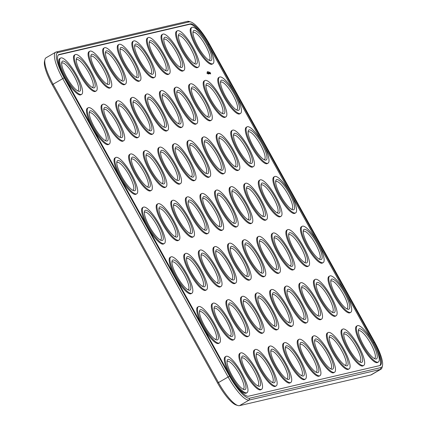 <?xml version="1.0" encoding="UTF-8"?>
<svg xmlns="http://www.w3.org/2000/svg" width="427" height="427" viewBox="0 0 427 427"><rect width="100%" height="100%" fill="white"/><g stroke="black" fill="none" stroke-linecap="round" stroke-linejoin="round"><path stroke-width="0.64" d="M190.826 21.991L189.092 21.467A28.502 7.184 59.9 0 0 187.501 21.35L56.204 51.993A28.502 7.184 59.9 0 0 55.681 52.195A28.502 7.184 59.9 0 0 62.689 78.557L228.066 376.897A28.502 7.184 59.9 0 0 249.138 400.062L380.436 369.419A28.502 7.184 59.9 0 0 380.959 369.216A28.502 7.184 59.9 0 0 382.08 367.423L382.485 365.661A27.136 6.843 59.9 0 0 374.746 342.273L209.369 43.928A27.136 6.843 59.9 0 0 190.826 21.991A27.136 6.843 59.9 0 0 189.305 21.878L58.008 52.521A27.136 6.843 59.9 0 0 64.183 77.81L229.561 376.155A27.136 6.843 59.9 0 0 249.624 398.204L380.921 367.562A27.136 6.843 59.9 0 0 382.485 365.661M55.681 52.195L46.041 57.784A28.502 7.184 59.9 0 0 44.92 59.577A28.502 7.184 59.9 0 0 53.049 84.146L218.427 382.491A28.502 7.184 59.9 0 0 237.908 405.533A28.502 7.184 59.9 0 0 239.499 405.65L370.796 375.007A28.502 7.184 59.9 0 0 371.319 374.805L380.959 369.216M44.92 59.577L44.515 61.339A27.136 6.843 59.9 0 0 52.254 84.727L217.631 383.072A27.136 6.843 59.9 0 0 236.174 405.009L237.908 405.533M374.164 342.406L208.787 44.061A24.857 6.266 59.9 0 0 190.41 23.869L59.113 54.507A24.857 6.266 59.9 0 0 58.659 54.688A24.857 6.266 59.9 0 0 64.771 77.671L230.142 376.016A24.857 6.266 59.9 0 0 248.519 396.213L379.822 365.571A24.857 6.266 59.9 0 0 380.27 365.395A24.857 6.266 59.9 0 0 374.164 342.406L373.401 342.849A24.857 6.266 59.9 0 1 379.859 365.56M208.787 44.061L208.024 44.504L373.401 342.849M208.024 44.504A24.857 6.266 59.9 0 0 189.647 24.312L58.35 54.95A24.857 6.266 59.9 0 0 58.307 54.96M257.817 298.34A15.964 4.024 -120.1 0 1 258.143 298.046A15.964 4.024 -120.1 0 1 261.511 299.322A15.964 4.024 -120.1 0 1 271.844 314.01A15.964 4.024 -120.1 0 1 274.161 325.662A15.964 4.024 -120.1 0 1 273.739 325.801M230.254 248.615A15.964 4.024 -120.1 0 1 230.58 248.322A15.964 4.024 -120.1 0 1 233.948 249.598A15.964 4.024 -120.1 0 1 244.281 264.286A15.964 4.024 -120.1 0 1 246.598 275.938A15.964 4.024 -120.1 0 1 246.176 276.077M202.692 198.897A15.964 4.024 -120.1 0 1 203.017 198.598A15.964 4.024 -120.1 0 1 206.385 199.873A15.964 4.024 -120.1 0 1 216.719 214.562A15.964 4.024 -120.1 0 1 219.035 226.214A15.964 4.024 -120.1 0 1 218.613 226.353M272.405 294.94A15.964 4.024 -120.1 0 1 272.73 294.641A15.964 4.024 -120.1 0 1 276.098 295.916A15.964 4.024 -120.1 0 1 286.432 310.605A15.964 4.024 -120.1 0 1 288.748 322.257A15.964 4.024 -120.1 0 1 288.326 322.396M286.992 291.534A15.964 4.024 -120.1 0 1 287.318 291.235A15.964 4.024 -120.1 0 1 290.686 292.511A15.964 4.024 -120.1 0 1 301.019 307.2A15.964 4.024 -120.1 0 1 303.335 318.857A15.964 4.024 -120.1 0 1 302.919 318.99M244.842 245.215A15.964 4.024 -120.1 0 1 245.167 244.917A15.964 4.024 -120.1 0 1 248.535 246.192A15.964 4.024 -120.1 0 1 258.869 260.881A15.964 4.024 -120.1 0 1 261.185 272.533A15.964 4.024 -120.1 0 1 260.764 272.672M259.429 241.81A15.964 4.024 -120.1 0 1 259.76 241.511A15.964 4.024 -120.1 0 1 263.123 242.787A15.964 4.024 -120.1 0 1 273.456 257.476A15.964 4.024 -120.1 0 1 275.773 269.133A15.964 4.024 -120.1 0 1 275.356 269.266M217.279 195.491A15.964 4.024 -120.1 0 1 217.605 195.192A15.964 4.024 -120.1 0 1 220.972 196.468A15.964 4.024 -120.1 0 1 231.306 211.157A15.964 4.024 -120.1 0 1 233.622 222.809A15.964 4.024 -120.1 0 1 233.206 222.947M231.866 192.086A15.964 4.024 -120.1 0 1 232.197 191.787A15.964 4.024 -120.1 0 1 235.56 193.063A15.964 4.024 -120.1 0 1 245.899 207.752A15.964 4.024 -120.1 0 1 248.21 219.409A15.964 4.024 -120.1 0 1 247.793 219.542M316.172 284.724A15.964 4.024 -120.1 0 1 316.498 284.43A15.964 4.024 -120.1 0 1 319.866 285.7A15.964 4.024 -120.1 0 1 330.199 300.389A15.964 4.024 -120.1 0 1 332.516 312.046A15.964 4.024 -120.1 0 1 332.094 312.18M176.741 92.638A15.964 4.024 -120.1 0 1 177.072 92.339A15.964 4.024 -120.1 0 1 180.44 93.614A15.964 4.024 -120.1 0 1 190.773 108.303A15.964 4.024 -120.1 0 1 193.084 119.96A15.964 4.024 -120.1 0 1 192.668 120.094M162.153 96.043A15.964 4.024 -120.1 0 1 162.479 95.744A15.964 4.024 -120.1 0 1 165.847 97.02A15.964 4.024 -120.1 0 1 176.18 111.709A15.964 4.024 -120.1 0 1 178.497 123.36A15.964 4.024 -120.1 0 1 178.08 123.499M288.609 234.999A15.964 4.024 -120.1 0 1 288.935 234.706A15.964 4.024 -120.1 0 1 292.303 235.976A15.964 4.024 -120.1 0 1 302.636 250.665A15.964 4.024 -120.1 0 1 304.953 262.322A15.964 4.024 -120.1 0 1 304.531 262.456M275.634 181.87A15.964 4.024 -120.1 0 1 275.959 181.576A15.964 4.024 -120.1 0 1 279.327 182.852A15.964 4.024 -120.1 0 1 289.661 197.541A15.964 4.024 -120.1 0 1 291.977 209.193A15.964 4.024 -120.1 0 1 291.561 209.331M149.183 42.913A15.964 4.024 -120.1 0 1 149.509 42.615A15.964 4.024 -120.1 0 1 152.877 43.89A15.964 4.024 -120.1 0 1 163.21 58.579A15.964 4.024 -120.1 0 1 165.521 70.236A15.964 4.024 -120.1 0 1 165.105 70.37M134.59 46.319A15.964 4.024 -120.1 0 1 134.921 46.02A15.964 4.024 -120.1 0 1 138.284 47.296A15.964 4.024 -120.1 0 1 148.623 61.984A15.964 4.024 -120.1 0 1 150.934 73.636A15.964 4.024 -120.1 0 1 150.517 73.775M303.197 231.594A15.964 4.024 -120.1 0 1 303.522 231.301A15.964 4.024 -120.1 0 1 306.89 232.576A15.964 4.024 -120.1 0 1 317.224 247.265A15.964 4.024 -120.1 0 1 319.54 258.917A15.964 4.024 -120.1 0 1 319.118 259.056M246.459 188.681A15.964 4.024 -120.1 0 1 246.785 188.387A15.964 4.024 -120.1 0 1 250.153 189.657A15.964 4.024 -120.1 0 1 260.486 204.346A15.964 4.024 -120.1 0 1 262.802 216.003A15.964 4.024 -120.1 0 1 262.381 216.137M301.579 288.129A15.964 4.024 -120.1 0 1 301.91 287.835A15.964 4.024 -120.1 0 1 305.278 289.106A15.964 4.024 -120.1 0 1 315.612 303.794A15.964 4.024 -120.1 0 1 317.923 315.452A15.964 4.024 -120.1 0 1 317.507 315.585M204.303 142.362A15.964 4.024 -120.1 0 1 204.634 142.063A15.964 4.024 -120.1 0 1 207.997 143.339A15.964 4.024 -120.1 0 1 218.336 158.027A15.964 4.024 -120.1 0 1 220.647 169.684A15.964 4.024 -120.1 0 1 220.231 169.818M274.022 238.405A15.964 4.024 -120.1 0 1 274.347 238.111A15.964 4.024 -120.1 0 1 277.715 239.382A15.964 4.024 -120.1 0 1 288.049 254.07A15.964 4.024 -120.1 0 1 290.36 265.727A15.964 4.024 -120.1 0 1 289.944 265.861M189.716 145.767A15.964 4.024 -120.1 0 1 190.042 145.468A15.964 4.024 -120.1 0 1 193.41 146.744A15.964 4.024 -120.1 0 1 203.743 161.433A15.964 4.024 -120.1 0 1 206.06 173.084A15.964 4.024 -120.1 0 1 205.643 173.223M261.046 185.275A15.964 4.024 -120.1 0 1 261.372 184.982A15.964 4.024 -120.1 0 1 264.74 186.252A15.964 4.024 -120.1 0 1 275.073 200.946A15.964 4.024 -120.1 0 1 277.39 212.598A15.964 4.024 -120.1 0 1 276.968 212.731M178.358 36.103A15.964 4.024 -120.1 0 1 178.683 35.809A15.964 4.024 -120.1 0 1 182.051 37.085A15.964 4.024 -120.1 0 1 192.385 51.774A15.964 4.024 -120.1 0 1 194.701 63.426A15.964 4.024 -120.1 0 1 194.28 63.564M205.921 85.827A15.964 4.024 -120.1 0 1 206.246 85.533A15.964 4.024 -120.1 0 1 209.614 86.809A15.964 4.024 -120.1 0 1 219.948 101.498A15.964 4.024 -120.1 0 1 222.264 113.15A15.964 4.024 -120.1 0 1 221.843 113.288M191.333 89.232A15.964 4.024 -120.1 0 1 191.659 88.939A15.964 4.024 -120.1 0 1 195.027 90.209A15.964 4.024 -120.1 0 1 205.36 104.898A15.964 4.024 -120.1 0 1 207.677 116.555A15.964 4.024 -120.1 0 1 207.255 116.688M192.945 32.698A15.964 4.024 -120.1 0 1 193.276 32.404A15.964 4.024 -120.1 0 1 196.639 33.68A15.964 4.024 -120.1 0 1 206.972 48.368A15.964 4.024 -120.1 0 1 209.289 60.02A15.964 4.024 -120.1 0 1 208.872 60.159M120.003 49.724A15.964 4.024 -120.1 0 1 120.329 49.425A15.964 4.024 -120.1 0 1 123.697 50.701A15.964 4.024 -120.1 0 1 134.03 65.39A15.964 4.024 -120.1 0 1 136.346 77.041A15.964 4.024 -120.1 0 1 135.93 77.18M163.771 39.508A15.964 4.024 -120.1 0 1 164.096 39.215A15.964 4.024 -120.1 0 1 167.464 40.485A15.964 4.024 -120.1 0 1 177.797 55.174A15.964 4.024 -120.1 0 1 180.114 66.831A15.964 4.024 -120.1 0 1 179.692 66.964M330.76 281.318A15.964 4.024 -120.1 0 1 331.085 281.025A15.964 4.024 -120.1 0 1 334.453 282.3A15.964 4.024 -120.1 0 1 344.786 296.989A15.964 4.024 -120.1 0 1 347.103 308.641A15.964 4.024 -120.1 0 1 346.681 308.78M248.071 132.146A15.964 4.024 -120.1 0 1 248.397 131.852A15.964 4.024 -120.1 0 1 251.765 133.128A15.964 4.024 -120.1 0 1 262.098 147.817A15.964 4.024 -120.1 0 1 264.414 159.468A15.964 4.024 -120.1 0 1 263.998 159.607M220.508 82.422A15.964 4.024 -120.1 0 1 220.834 82.128A15.964 4.024 -120.1 0 1 224.202 83.404A15.964 4.024 -120.1 0 1 234.535 98.093A15.964 4.024 -120.1 0 1 236.852 109.744A15.964 4.024 -120.1 0 1 236.435 109.883M243.225 301.745A15.964 4.024 -120.1 0 1 243.555 301.451A15.964 4.024 -120.1 0 1 246.923 302.727A15.964 4.024 -120.1 0 1 257.257 317.416A15.964 4.024 -120.1 0 1 259.568 329.068A15.964 4.024 -120.1 0 1 259.152 329.206M171.9 262.237A15.964 4.024 -120.1 0 1 172.225 261.943A15.964 4.024 -120.1 0 1 175.593 263.213A15.964 4.024 -120.1 0 1 185.926 277.902A15.964 4.024 -120.1 0 1 188.243 289.559A15.964 4.024 -120.1 0 1 187.821 289.693M188.104 202.297A15.964 4.024 -120.1 0 1 188.43 202.003A15.964 4.024 -120.1 0 1 191.798 203.279A15.964 4.024 -120.1 0 1 202.131 217.967A15.964 4.024 -120.1 0 1 204.448 229.619A15.964 4.024 -120.1 0 1 204.026 229.758M147.566 99.448A15.964 4.024 -120.1 0 1 147.891 99.149A15.964 4.024 -120.1 0 1 151.259 100.425A15.964 4.024 -120.1 0 1 161.593 115.114A15.964 4.024 -120.1 0 1 163.909 126.766A15.964 4.024 -120.1 0 1 163.488 126.904M144.337 212.513A15.964 4.024 -120.1 0 1 144.662 212.219A15.964 4.024 -120.1 0 1 148.03 213.489A15.964 4.024 -120.1 0 1 158.364 228.178A15.964 4.024 -120.1 0 1 160.68 239.835A15.964 4.024 -120.1 0 1 160.258 239.969M158.924 209.107A15.964 4.024 -120.1 0 1 159.25 208.814A15.964 4.024 -120.1 0 1 162.618 210.084A15.964 4.024 -120.1 0 1 172.951 224.778A15.964 4.024 -120.1 0 1 175.267 236.43A15.964 4.024 -120.1 0 1 174.851 236.563M285.38 348.064A15.964 4.024 -120.1 0 1 285.706 347.77A15.964 4.024 -120.1 0 1 289.074 349.046A15.964 4.024 -120.1 0 1 299.407 363.735A15.964 4.024 -120.1 0 1 301.724 375.386A15.964 4.024 -120.1 0 1 301.302 375.525M218.896 138.956A15.964 4.024 -120.1 0 1 219.222 138.663A15.964 4.024 -120.1 0 1 222.59 139.933A15.964 4.024 -120.1 0 1 232.923 154.622A15.964 4.024 -120.1 0 1 235.24 166.279A15.964 4.024 -120.1 0 1 234.818 166.413M233.484 135.551A15.964 4.024 -120.1 0 1 233.809 135.258A15.964 4.024 -120.1 0 1 237.177 136.528A15.964 4.024 -120.1 0 1 247.511 151.222A15.964 4.024 -120.1 0 1 249.827 162.874A15.964 4.024 -120.1 0 1 249.405 163.013M186.487 258.831A15.964 4.024 -120.1 0 1 186.812 258.538A15.964 4.024 -120.1 0 1 190.18 259.808A15.964 4.024 -120.1 0 1 200.514 274.497A15.964 4.024 -120.1 0 1 202.83 286.154A15.964 4.024 -120.1 0 1 202.414 286.287M215.667 252.021A15.964 4.024 -120.1 0 1 215.993 251.727A15.964 4.024 -120.1 0 1 219.361 253.003A15.964 4.024 -120.1 0 1 229.694 267.692A15.964 4.024 -120.1 0 1 232.005 279.343A15.964 4.024 -120.1 0 1 231.589 279.482M173.511 205.702A15.964 4.024 -120.1 0 1 173.842 205.408A15.964 4.024 -120.1 0 1 177.205 206.684A15.964 4.024 -120.1 0 1 187.544 221.373A15.964 4.024 -120.1 0 1 189.855 233.025A15.964 4.024 -120.1 0 1 189.439 233.163M228.637 305.15A15.964 4.024 -120.1 0 1 228.963 304.857A15.964 4.024 -120.1 0 1 232.331 306.132A15.964 4.024 -120.1 0 1 242.664 320.821A15.964 4.024 -120.1 0 1 244.981 332.473A15.964 4.024 -120.1 0 1 244.564 332.612M201.074 255.426A15.964 4.024 -120.1 0 1 201.405 255.132A15.964 4.024 -120.1 0 1 204.768 256.408A15.964 4.024 -120.1 0 1 215.107 271.097A15.964 4.024 -120.1 0 1 217.418 282.749A15.964 4.024 -120.1 0 1 217.001 282.887M299.967 344.664A15.964 4.024 -120.1 0 1 300.293 344.365A15.964 4.024 -120.1 0 1 303.661 345.64A15.964 4.024 -120.1 0 1 313.994 360.329A15.964 4.024 -120.1 0 1 316.311 371.981A15.964 4.024 -120.1 0 1 315.889 372.12M314.555 341.258A15.964 4.024 -120.1 0 1 314.88 340.959A15.964 4.024 -120.1 0 1 318.248 342.235A15.964 4.024 -120.1 0 1 328.582 356.924A15.964 4.024 -120.1 0 1 330.898 368.581A15.964 4.024 -120.1 0 1 330.482 368.714M175.129 149.172A15.964 4.024 -120.1 0 1 175.454 148.874A15.964 4.024 -120.1 0 1 178.822 150.149A15.964 4.024 -120.1 0 1 189.156 164.838A15.964 4.024 -120.1 0 1 191.472 176.49A15.964 4.024 -120.1 0 1 191.05 176.629M132.978 102.848A15.964 4.024 -120.1 0 1 133.304 102.555A15.964 4.024 -120.1 0 1 136.672 103.83A15.964 4.024 -120.1 0 1 147.005 118.519A15.964 4.024 -120.1 0 1 149.322 130.171A15.964 4.024 -120.1 0 1 148.9 130.31M118.391 106.254A15.964 4.024 -120.1 0 1 118.717 105.96A15.964 4.024 -120.1 0 1 122.085 107.236A15.964 4.024 -120.1 0 1 132.418 121.925A15.964 4.024 -120.1 0 1 134.729 133.576A15.964 4.024 -120.1 0 1 134.313 133.715M358.322 331.042A15.964 4.024 -120.1 0 1 358.648 330.749A15.964 4.024 -120.1 0 1 362.016 332.025A15.964 4.024 -120.1 0 1 372.349 346.713A15.964 4.024 -120.1 0 1 374.666 358.365A15.964 4.024 -120.1 0 1 374.244 358.504M105.416 53.124A15.964 4.024 -120.1 0 1 105.741 52.831A15.964 4.024 -120.1 0 1 109.109 54.106A15.964 4.024 -120.1 0 1 119.443 68.795A15.964 4.024 -120.1 0 1 121.759 80.447A15.964 4.024 -120.1 0 1 121.337 80.586M61.648 63.34A15.964 4.024 -120.1 0 1 61.974 63.047A15.964 4.024 -120.1 0 1 65.342 64.317A15.964 4.024 -120.1 0 1 75.675 79.006A15.964 4.024 -120.1 0 1 77.992 90.663A15.964 4.024 -120.1 0 1 77.575 90.796M76.236 59.935A15.964 4.024 -120.1 0 1 76.566 59.641A15.964 4.024 -120.1 0 1 79.929 60.917A15.964 4.024 -120.1 0 1 90.268 75.606A15.964 4.024 -120.1 0 1 92.579 87.257A15.964 4.024 -120.1 0 1 92.163 87.396M90.828 56.529A15.964 4.024 -120.1 0 1 91.154 56.236A15.964 4.024 -120.1 0 1 94.522 57.512A15.964 4.024 -120.1 0 1 104.855 72.2A15.964 4.024 -120.1 0 1 107.172 83.852A15.964 4.024 -120.1 0 1 106.75 83.991M329.142 337.853A15.964 4.024 -120.1 0 1 329.473 337.554A15.964 4.024 -120.1 0 1 332.836 338.83A15.964 4.024 -120.1 0 1 343.175 353.519A15.964 4.024 -120.1 0 1 345.486 365.176A15.964 4.024 -120.1 0 1 345.069 365.309M343.735 334.448A15.964 4.024 -120.1 0 1 344.061 334.154A15.964 4.024 -120.1 0 1 347.429 335.425A15.964 4.024 -120.1 0 1 357.762 350.113A15.964 4.024 -120.1 0 1 360.078 361.77A15.964 4.024 -120.1 0 1 359.657 361.904M116.774 162.788A15.964 4.024 -120.1 0 1 117.099 162.495A15.964 4.024 -120.1 0 1 120.467 163.765A15.964 4.024 -120.1 0 1 130.801 178.454A15.964 4.024 -120.1 0 1 133.117 190.111A15.964 4.024 -120.1 0 1 132.696 190.245M131.361 159.383A15.964 4.024 -120.1 0 1 131.687 159.09A15.964 4.024 -120.1 0 1 135.055 160.36A15.964 4.024 -120.1 0 1 145.388 175.054A15.964 4.024 -120.1 0 1 147.705 186.706A15.964 4.024 -120.1 0 1 147.288 186.845M145.949 155.978A15.964 4.024 -120.1 0 1 146.28 155.684A15.964 4.024 -120.1 0 1 149.642 156.96A15.964 4.024 -120.1 0 1 159.981 171.649A15.964 4.024 -120.1 0 1 162.292 183.3A15.964 4.024 -120.1 0 1 161.876 183.439M160.541 152.572A15.964 4.024 -120.1 0 1 160.867 152.279A15.964 4.024 -120.1 0 1 164.235 153.555A15.964 4.024 -120.1 0 1 174.568 168.243A15.964 4.024 -120.1 0 1 176.885 179.895A15.964 4.024 -120.1 0 1 176.463 180.034M89.211 113.064A15.964 4.024 -120.1 0 1 89.537 112.771A15.964 4.024 -120.1 0 1 92.905 114.041A15.964 4.024 -120.1 0 1 103.238 128.73A15.964 4.024 -120.1 0 1 105.554 140.387A15.964 4.024 -120.1 0 1 105.133 140.52M103.798 109.659A15.964 4.024 -120.1 0 1 104.124 109.365A15.964 4.024 -120.1 0 1 107.492 110.641A15.964 4.024 -120.1 0 1 117.825 125.33A15.964 4.024 -120.1 0 1 120.142 136.982A15.964 4.024 -120.1 0 1 119.725 137.12M214.05 308.556A15.964 4.024 -120.1 0 1 214.375 308.262A15.964 4.024 -120.1 0 1 217.743 309.532A15.964 4.024 -120.1 0 1 228.077 324.221A15.964 4.024 -120.1 0 1 230.393 335.878A15.964 4.024 -120.1 0 1 229.972 336.012M199.462 311.961A15.964 4.024 -120.1 0 1 199.788 311.667A15.964 4.024 -120.1 0 1 203.156 312.938A15.964 4.024 -120.1 0 1 213.489 327.626A15.964 4.024 -120.1 0 1 215.806 339.284A15.964 4.024 -120.1 0 1 215.384 339.417M270.787 351.469A15.964 4.024 -120.1 0 1 271.118 351.175A15.964 4.024 -120.1 0 1 274.481 352.451A15.964 4.024 -120.1 0 1 284.82 367.14A15.964 4.024 -120.1 0 1 287.131 378.792A15.964 4.024 -120.1 0 1 286.714 378.93M256.2 354.874A15.964 4.024 -120.1 0 1 256.526 354.581A15.964 4.024 -120.1 0 1 259.894 355.856A15.964 4.024 -120.1 0 1 270.227 370.545A15.964 4.024 -120.1 0 1 272.543 382.197A15.964 4.024 -120.1 0 1 272.127 382.336M241.613 358.28A15.964 4.024 -120.1 0 1 241.938 357.986A15.964 4.024 -120.1 0 1 245.306 359.256A15.964 4.024 -120.1 0 1 255.64 373.945A15.964 4.024 -120.1 0 1 257.956 385.602A15.964 4.024 -120.1 0 1 257.534 385.736M227.025 361.685A15.964 4.024 -120.1 0 1 227.351 361.386A15.964 4.024 -120.1 0 1 230.719 362.662A15.964 4.024 -120.1 0 1 241.052 377.351A15.964 4.024 -120.1 0 1 243.369 389.008A15.964 4.024 -120.1 0 1 242.947 389.141M212.95 63.698L212.187 64.141A20.982 5.289 -120.1 0 1 197.087 48.646A20.982 5.289 -120.1 0 1 191.141 27.84L191.904 27.397A20.982 5.289 -120.1 0 1 196.329 29.073A20.982 5.289 -120.1 0 1 209.908 48.379A20.982 5.289 -120.1 0 1 212.95 63.698A20.982 5.289 -120.1 0 1 197.85 48.203A20.982 5.289 -120.1 0 1 191.904 27.397M198.363 67.103L197.6 67.546A20.982 5.289 -120.1 0 1 182.5 52.046A20.982 5.289 -120.1 0 1 176.548 31.246L177.312 30.803A20.982 5.289 -120.1 0 1 181.737 32.479A20.982 5.289 -120.1 0 1 195.32 51.784A20.982 5.289 -120.1 0 1 198.363 67.103A20.982 5.289 -120.1 0 1 183.263 51.603A20.982 5.289 -120.1 0 1 177.312 30.803M183.775 70.503L183.012 70.946A20.982 5.289 -120.1 0 1 167.912 55.451A20.982 5.289 -120.1 0 1 161.961 34.651L162.724 34.208A20.982 5.289 -120.1 0 1 167.149 35.884A20.982 5.289 -120.1 0 1 180.733 55.19A20.982 5.289 -120.1 0 1 183.775 70.503A20.982 5.289 -120.1 0 1 168.676 55.008A20.982 5.289 -120.1 0 1 162.724 34.208M208.216 71.64L208.584 72.12L208.2 71.651M210.58 73.508L210.596 73.972L210.031 73.401L209.492 72.094L210.399 72.921L210.388 73.62L210.559 73.369M209.39 72.969L209.908 73.652L209.358 72.99M209.038 72.691L209.7 73.7L209.011 72.713M207.944 71.704L208.221 72.206L207.864 71.752M208.04 72.179L207.816 71.736L208.109 72.163M207.693 72.195L207.506 71.864L207.725 72.19M207.383 71.837L207.623 72.344L207.314 71.875M207.196 71.917L207.501 72.382L207.212 71.864M208.851 72.734L209.401 73.77L208.68 72.83M208.627 73.193L209.123 73.834L208.589 73.214M208.75 73.855L208.157 72.825L208.579 73.951M207.944 72.948L208.493 73.983L207.912 72.969M208.365 73.94L207.602 72.958L208.2 74.042M207.634 73.636L207.298 73.028L207.634 73.636M207.282 73.097L207.565 73.652L207.25 73.118M207.228 73.327L206.876 72.937L207.106 73.391M240.513 113.422L239.75 113.865A20.982 5.289 -120.1 0 1 224.65 98.37A20.982 5.289 -120.1 0 1 218.699 77.565L219.462 77.122A20.982 5.289 -120.1 0 1 223.892 78.798A20.982 5.289 -120.1 0 1 237.471 98.103A20.982 5.289 -120.1 0 1 240.513 113.422A20.982 5.289 -120.1 0 1 225.413 97.927A20.982 5.289 -120.1 0 1 219.462 77.122M225.926 116.827L225.162 117.27A20.982 5.289 -120.1 0 1 210.063 101.77A20.982 5.289 -120.1 0 1 204.111 80.97L204.875 80.527A20.982 5.289 -120.1 0 1 209.299 82.203A20.982 5.289 -120.1 0 1 222.883 101.509A20.982 5.289 -120.1 0 1 225.926 116.827A20.982 5.289 -120.1 0 1 210.826 101.327A20.982 5.289 -120.1 0 1 204.875 80.527M211.338 120.227L210.575 120.67A20.982 5.289 -120.1 0 1 195.475 105.175A20.982 5.289 -120.1 0 1 189.524 84.375L190.287 83.932A20.982 5.289 -120.1 0 1 194.712 85.608A20.982 5.289 -120.1 0 1 208.296 104.914A20.982 5.289 -120.1 0 1 211.338 120.227A20.982 5.289 -120.1 0 1 196.239 104.732A20.982 5.289 -120.1 0 1 190.287 83.932M169.188 73.908L168.425 74.351A20.982 5.289 -120.1 0 1 153.325 58.857A20.982 5.289 -120.1 0 1 147.374 38.056L148.137 37.613A20.982 5.289 -120.1 0 1 152.562 39.289A20.982 5.289 -120.1 0 1 166.146 58.595A20.982 5.289 -120.1 0 1 169.188 73.908A20.982 5.289 -120.1 0 1 154.088 58.414A20.982 5.289 -120.1 0 1 148.137 37.613M154.595 77.314L153.832 77.757A20.982 5.289 -120.1 0 1 138.732 62.262A20.982 5.289 -120.1 0 1 132.786 41.462L133.55 41.019A20.982 5.289 -120.1 0 1 137.974 42.695A20.982 5.289 -120.1 0 1 151.553 62A20.982 5.289 -120.1 0 1 154.595 77.314A20.982 5.289 -120.1 0 1 139.496 61.819A20.982 5.289 -120.1 0 1 133.55 41.019M196.751 123.633L195.982 124.076A20.982 5.289 -120.1 0 1 180.888 108.581A20.982 5.289 -120.1 0 1 174.937 87.781L175.7 87.338A20.982 5.289 -120.1 0 1 180.125 89.013A20.982 5.289 -120.1 0 1 193.709 108.319A20.982 5.289 -120.1 0 1 196.751 123.633A20.982 5.289 -120.1 0 1 181.651 108.138A20.982 5.289 -120.1 0 1 175.7 87.338M182.158 127.038L181.395 127.481A20.982 5.289 -120.1 0 1 166.295 111.986A20.982 5.289 -120.1 0 1 160.344 91.186L161.112 90.743A20.982 5.289 -120.1 0 1 165.537 92.419A20.982 5.289 -120.1 0 1 179.116 111.725A20.982 5.289 -120.1 0 1 182.158 127.038A20.982 5.289 -120.1 0 1 167.058 111.543A20.982 5.289 -120.1 0 1 161.112 90.743M268.076 163.146L267.313 163.589A20.982 5.289 -120.1 0 1 252.213 148.094A20.982 5.289 -120.1 0 1 246.262 127.289L247.025 126.846A20.982 5.289 -120.1 0 1 251.455 128.522A20.982 5.289 -120.1 0 1 265.034 147.827A20.982 5.289 -120.1 0 1 268.076 163.146A20.982 5.289 -120.1 0 1 252.976 147.651A20.982 5.289 -120.1 0 1 247.025 126.846M253.489 166.551L252.725 166.989A20.982 5.289 -120.1 0 1 237.625 151.494A20.982 5.289 -120.1 0 1 231.674 130.694L232.437 130.251A20.982 5.289 -120.1 0 1 236.862 131.927A20.982 5.289 -120.1 0 1 250.446 151.233A20.982 5.289 -120.1 0 1 253.489 166.551A20.982 5.289 -120.1 0 1 238.389 151.051A20.982 5.289 -120.1 0 1 232.437 130.251M238.901 169.951L238.138 170.394A20.982 5.289 -120.1 0 1 223.038 154.9A20.982 5.289 -120.1 0 1 217.087 134.099L217.85 133.656A20.982 5.289 -120.1 0 1 222.275 135.332A20.982 5.289 -120.1 0 1 235.859 154.638A20.982 5.289 -120.1 0 1 238.901 169.951A20.982 5.289 -120.1 0 1 223.801 154.457A20.982 5.289 -120.1 0 1 217.85 133.656M224.308 173.357L223.545 173.8A20.982 5.289 -120.1 0 1 208.445 158.305A20.982 5.289 -120.1 0 1 202.499 137.505L203.263 137.062A20.982 5.289 -120.1 0 1 207.687 138.738A20.982 5.289 -120.1 0 1 221.266 158.043A20.982 5.289 -120.1 0 1 224.308 173.357A20.982 5.289 -120.1 0 1 209.214 157.862A20.982 5.289 -120.1 0 1 203.263 137.062M209.721 176.762L208.958 177.205A20.982 5.289 -120.1 0 1 193.858 161.71A20.982 5.289 -120.1 0 1 187.907 140.91L188.67 140.467A20.982 5.289 -120.1 0 1 193.1 142.143A20.982 5.289 -120.1 0 1 206.679 161.449A20.982 5.289 -120.1 0 1 209.721 176.762A20.982 5.289 -120.1 0 1 194.621 161.267A20.982 5.289 -120.1 0 1 188.67 140.467M140.008 80.719L139.245 81.162A20.982 5.289 -120.1 0 1 124.145 65.667A20.982 5.289 -120.1 0 1 118.194 44.867L118.957 44.424A20.982 5.289 -120.1 0 1 123.382 46.095A20.982 5.289 -120.1 0 1 136.966 65.4A20.982 5.289 -120.1 0 1 140.008 80.719A20.982 5.289 -120.1 0 1 124.908 65.224A20.982 5.289 -120.1 0 1 118.957 44.424M125.421 84.124L124.657 84.567A20.982 5.289 -120.1 0 1 109.558 69.073A20.982 5.289 -120.1 0 1 103.606 48.267L104.369 47.829A20.982 5.289 -120.1 0 1 108.794 49.5A20.982 5.289 -120.1 0 1 122.378 68.806A20.982 5.289 -120.1 0 1 125.421 84.124A20.982 5.289 -120.1 0 1 110.321 68.63A20.982 5.289 -120.1 0 1 104.369 47.829M167.571 130.443L166.808 130.886A20.982 5.289 -120.1 0 1 151.708 115.391A20.982 5.289 -120.1 0 1 145.756 94.591L146.52 94.148A20.982 5.289 -120.1 0 1 150.945 95.819A20.982 5.289 -120.1 0 1 164.528 115.125A20.982 5.289 -120.1 0 1 167.571 130.443A20.982 5.289 -120.1 0 1 152.471 114.948A20.982 5.289 -120.1 0 1 146.52 94.148M152.983 133.848L152.22 134.291A20.982 5.289 -120.1 0 1 137.12 118.797A20.982 5.289 -120.1 0 1 131.169 97.991L131.932 97.548A20.982 5.289 -120.1 0 1 136.357 99.224A20.982 5.289 -120.1 0 1 149.941 118.53A20.982 5.289 -120.1 0 1 152.983 133.848A20.982 5.289 -120.1 0 1 137.884 118.354A20.982 5.289 -120.1 0 1 131.932 97.548M110.833 87.53L110.07 87.973A20.982 5.289 -120.1 0 1 94.97 72.478A20.982 5.289 -120.1 0 1 89.019 51.672L89.782 51.229A20.982 5.289 -120.1 0 1 94.207 52.905A20.982 5.289 -120.1 0 1 107.791 72.211A20.982 5.289 -120.1 0 1 110.833 87.53A20.982 5.289 -120.1 0 1 95.733 72.035A20.982 5.289 -120.1 0 1 89.782 51.229M96.24 90.935L95.477 91.378A20.982 5.289 -120.1 0 1 80.377 75.878A20.982 5.289 -120.1 0 1 74.431 55.078L75.195 54.635A20.982 5.289 -120.1 0 1 79.619 56.311A20.982 5.289 -120.1 0 1 93.198 75.616A20.982 5.289 -120.1 0 1 96.24 90.935A20.982 5.289 -120.1 0 1 81.141 75.435A20.982 5.289 -120.1 0 1 75.195 54.635M81.653 94.335L80.89 94.778A20.982 5.289 -120.1 0 1 65.79 79.283A20.982 5.289 -120.1 0 1 59.839 58.483L60.602 58.04A20.982 5.289 -120.1 0 1 65.027 59.716A20.982 5.289 -120.1 0 1 78.611 79.022A20.982 5.289 -120.1 0 1 81.653 94.335A20.982 5.289 -120.1 0 1 66.553 78.84A20.982 5.289 -120.1 0 1 60.602 58.04M138.396 137.254L137.633 137.697A20.982 5.289 -120.1 0 1 122.533 122.202A20.982 5.289 -120.1 0 1 116.582 101.396L117.345 100.953A20.982 5.289 -120.1 0 1 121.77 102.629A20.982 5.289 -120.1 0 1 135.354 121.935A20.982 5.289 -120.1 0 1 138.396 137.254A20.982 5.289 -120.1 0 1 123.296 121.759A20.982 5.289 -120.1 0 1 117.345 100.953M123.803 140.659L123.04 141.102A20.982 5.289 -120.1 0 1 107.94 125.602A20.982 5.289 -120.1 0 1 101.989 104.802L102.758 104.359A20.982 5.289 -120.1 0 1 107.182 106.035A20.982 5.289 -120.1 0 1 120.761 125.341A20.982 5.289 -120.1 0 1 123.803 140.659A20.982 5.289 -120.1 0 1 108.704 125.159A20.982 5.289 -120.1 0 1 102.758 104.359M109.216 144.059L108.453 144.502A20.982 5.289 -120.1 0 1 93.353 129.007A20.982 5.289 -120.1 0 1 87.402 108.207L88.165 107.764A20.982 5.289 -120.1 0 1 92.59 109.44A20.982 5.289 -120.1 0 1 106.174 128.746A20.982 5.289 -120.1 0 1 109.216 144.059A20.982 5.289 -120.1 0 1 94.116 128.564A20.982 5.289 -120.1 0 1 88.165 107.764M195.134 180.167L194.37 180.61A20.982 5.289 -120.1 0 1 179.271 165.116A20.982 5.289 -120.1 0 1 173.319 144.315L174.083 143.872A20.982 5.289 -120.1 0 1 178.507 145.543A20.982 5.289 -120.1 0 1 192.091 164.849A20.982 5.289 -120.1 0 1 195.134 180.167A20.982 5.289 -120.1 0 1 180.034 164.673A20.982 5.289 -120.1 0 1 174.083 143.872M180.546 183.573L179.783 184.016A20.982 5.289 -120.1 0 1 164.683 168.521A20.982 5.289 -120.1 0 1 158.732 147.715L159.495 147.272A20.982 5.289 -120.1 0 1 163.92 148.948A20.982 5.289 -120.1 0 1 177.504 168.254A20.982 5.289 -120.1 0 1 180.546 183.573A20.982 5.289 -120.1 0 1 165.446 168.078A20.982 5.289 -120.1 0 1 159.495 147.272M165.959 186.978L165.19 187.421A20.982 5.289 -120.1 0 1 150.09 171.926A20.982 5.289 -120.1 0 1 144.145 151.121L144.908 150.678A20.982 5.289 -120.1 0 1 149.333 152.354A20.982 5.289 -120.1 0 1 162.911 171.659A20.982 5.289 -120.1 0 1 165.959 186.978A20.982 5.289 -120.1 0 1 150.859 171.483A20.982 5.289 -120.1 0 1 144.908 150.678M151.366 190.383L150.603 190.821A20.982 5.289 -120.1 0 1 135.503 175.326A20.982 5.289 -120.1 0 1 129.552 154.526L130.315 154.083A20.982 5.289 -120.1 0 1 134.745 155.759A20.982 5.289 -120.1 0 1 148.324 175.065A20.982 5.289 -120.1 0 1 151.366 190.383A20.982 5.289 -120.1 0 1 136.266 174.883A20.982 5.289 -120.1 0 1 130.315 154.083M136.779 193.783L136.016 194.226A20.982 5.289 -120.1 0 1 120.916 178.732A20.982 5.289 -120.1 0 1 114.964 157.931L115.728 157.488A20.982 5.289 -120.1 0 1 120.152 159.164A20.982 5.289 -120.1 0 1 133.736 178.47A20.982 5.289 -120.1 0 1 136.779 193.783A20.982 5.289 -120.1 0 1 121.679 178.289A20.982 5.289 -120.1 0 1 115.728 157.488M178.929 240.102L178.166 240.545A20.982 5.289 -120.1 0 1 163.066 225.05A20.982 5.289 -120.1 0 1 157.115 204.25L157.878 203.807A20.982 5.289 -120.1 0 1 162.303 205.483A20.982 5.289 -120.1 0 1 175.887 224.789A20.982 5.289 -120.1 0 1 178.929 240.102A20.982 5.289 -120.1 0 1 163.829 224.607A20.982 5.289 -120.1 0 1 157.878 203.807M164.342 243.507L163.578 243.95A20.982 5.289 -120.1 0 1 148.479 228.456A20.982 5.289 -120.1 0 1 142.527 207.655L143.291 207.212A20.982 5.289 -120.1 0 1 147.715 208.888A20.982 5.289 -120.1 0 1 161.299 228.194A20.982 5.289 -120.1 0 1 164.342 243.507A20.982 5.289 -120.1 0 1 149.242 228.013A20.982 5.289 -120.1 0 1 143.291 207.212M295.639 212.87L294.876 213.313A20.982 5.289 -120.1 0 1 279.776 197.813A20.982 5.289 -120.1 0 1 273.824 177.013L274.588 176.57A20.982 5.289 -120.1 0 1 279.012 178.246A20.982 5.289 -120.1 0 1 292.596 197.552A20.982 5.289 -120.1 0 1 295.639 212.87A20.982 5.289 -120.1 0 1 280.539 197.375A20.982 5.289 -120.1 0 1 274.588 176.57M281.051 216.27L280.288 216.713A20.982 5.289 -120.1 0 1 265.188 201.218A20.982 5.289 -120.1 0 1 259.237 180.418L260 179.975A20.982 5.289 -120.1 0 1 264.425 181.651A20.982 5.289 -120.1 0 1 278.009 200.957A20.982 5.289 -120.1 0 1 281.051 216.27A20.982 5.289 -120.1 0 1 265.952 200.775A20.982 5.289 -120.1 0 1 260 179.975M266.464 219.675L265.701 220.118A20.982 5.289 -120.1 0 1 250.601 204.624A20.982 5.289 -120.1 0 1 244.65 183.823L245.413 183.38A20.982 5.289 -120.1 0 1 249.838 185.056A20.982 5.289 -120.1 0 1 263.422 204.362A20.982 5.289 -120.1 0 1 266.464 219.675A20.982 5.289 -120.1 0 1 251.364 204.181A20.982 5.289 -120.1 0 1 245.413 183.38M323.202 262.594L322.438 263.037A20.982 5.289 -120.1 0 1 307.339 247.537A20.982 5.289 -120.1 0 1 301.387 226.737L302.151 226.294A20.982 5.289 -120.1 0 1 306.575 227.97A20.982 5.289 -120.1 0 1 320.159 247.276A20.982 5.289 -120.1 0 1 323.202 262.594A20.982 5.289 -120.1 0 1 308.102 247.1A20.982 5.289 -120.1 0 1 302.151 226.294M308.614 265.994L307.851 266.437A20.982 5.289 -120.1 0 1 292.751 250.943A20.982 5.289 -120.1 0 1 286.8 230.142L287.563 229.699A20.982 5.289 -120.1 0 1 291.988 231.375A20.982 5.289 -120.1 0 1 305.572 250.681A20.982 5.289 -120.1 0 1 308.614 265.994A20.982 5.289 -120.1 0 1 293.514 250.5A20.982 5.289 -120.1 0 1 287.563 229.699M294.027 269.4L293.264 269.843A20.982 5.289 -120.1 0 1 278.164 254.348A20.982 5.289 -120.1 0 1 272.212 233.548L272.976 233.105A20.982 5.289 -120.1 0 1 277.401 234.781A20.982 5.289 -120.1 0 1 290.984 254.086A20.982 5.289 -120.1 0 1 294.027 269.4A20.982 5.289 -120.1 0 1 278.927 253.905A20.982 5.289 -120.1 0 1 272.976 233.105M251.871 223.081L251.108 223.524A20.982 5.289 -120.1 0 1 236.008 208.029A20.982 5.289 -120.1 0 1 230.062 187.229L230.826 186.786A20.982 5.289 -120.1 0 1 235.25 188.462A20.982 5.289 -120.1 0 1 248.829 207.768A20.982 5.289 -120.1 0 1 251.871 223.081A20.982 5.289 -120.1 0 1 236.771 207.586A20.982 5.289 -120.1 0 1 230.826 186.786M237.284 226.486L236.521 226.929A20.982 5.289 -120.1 0 1 221.421 211.434A20.982 5.289 -120.1 0 1 215.47 190.634L216.233 190.191A20.982 5.289 -120.1 0 1 220.658 191.867A20.982 5.289 -120.1 0 1 234.242 211.173A20.982 5.289 -120.1 0 1 237.284 226.486A20.982 5.289 -120.1 0 1 222.184 210.991A20.982 5.289 -120.1 0 1 216.233 190.191M279.434 272.805L278.671 273.248A20.982 5.289 -120.1 0 1 263.571 257.753A20.982 5.289 -120.1 0 1 257.62 236.953L258.388 236.51A20.982 5.289 -120.1 0 1 262.813 238.186A20.982 5.289 -120.1 0 1 276.392 257.492A20.982 5.289 -120.1 0 1 279.434 272.805A20.982 5.289 -120.1 0 1 264.334 257.31A20.982 5.289 -120.1 0 1 258.388 236.51M264.847 276.21L264.083 276.653A20.982 5.289 -120.1 0 1 248.984 261.159A20.982 5.289 -120.1 0 1 243.032 240.358L243.796 239.915A20.982 5.289 -120.1 0 1 248.22 241.591A20.982 5.289 -120.1 0 1 261.804 260.897A20.982 5.289 -120.1 0 1 264.847 276.21A20.982 5.289 -120.1 0 1 249.747 260.716A20.982 5.289 -120.1 0 1 243.796 239.915M350.764 312.318L350.001 312.761A20.982 5.289 -120.1 0 1 334.901 297.261A20.982 5.289 -120.1 0 1 328.95 276.461L329.713 276.018A20.982 5.289 -120.1 0 1 334.138 277.694A20.982 5.289 -120.1 0 1 347.722 297A20.982 5.289 -120.1 0 1 350.764 312.318A20.982 5.289 -120.1 0 1 335.665 296.818A20.982 5.289 -120.1 0 1 329.713 276.018M336.177 315.718L335.414 316.161A20.982 5.289 -120.1 0 1 320.314 300.667A20.982 5.289 -120.1 0 1 314.363 279.866L315.126 279.423A20.982 5.289 -120.1 0 1 319.551 281.099A20.982 5.289 -120.1 0 1 333.135 300.405A20.982 5.289 -120.1 0 1 336.177 315.718A20.982 5.289 -120.1 0 1 321.077 300.224A20.982 5.289 -120.1 0 1 315.126 279.423M321.59 319.124L320.821 319.567A20.982 5.289 -120.1 0 1 305.721 304.072A20.982 5.289 -120.1 0 1 299.775 283.272L300.539 282.829A20.982 5.289 -120.1 0 1 304.963 284.505A20.982 5.289 -120.1 0 1 318.542 303.81A20.982 5.289 -120.1 0 1 321.59 319.124A20.982 5.289 -120.1 0 1 306.49 303.629A20.982 5.289 -120.1 0 1 300.539 282.829M378.327 362.043L377.564 362.486A20.982 5.289 -120.1 0 1 362.464 346.986A20.982 5.289 -120.1 0 1 356.513 326.185L357.276 325.742A20.982 5.289 -120.1 0 1 361.701 327.418A20.982 5.289 -120.1 0 1 375.285 346.724A20.982 5.289 -120.1 0 1 378.327 362.043A20.982 5.289 -120.1 0 1 363.228 346.543A20.982 5.289 -120.1 0 1 357.276 325.742M363.74 365.443L362.977 365.886A20.982 5.289 -120.1 0 1 347.877 350.391A20.982 5.289 -120.1 0 1 341.926 329.591L342.689 329.148A20.982 5.289 -120.1 0 1 347.114 330.824A20.982 5.289 -120.1 0 1 360.698 350.129A20.982 5.289 -120.1 0 1 363.74 365.443A20.982 5.289 -120.1 0 1 348.64 349.948A20.982 5.289 -120.1 0 1 342.689 329.148M349.147 368.848L348.384 369.291A20.982 5.289 -120.1 0 1 333.284 353.796A20.982 5.289 -120.1 0 1 327.338 332.996L328.101 332.553A20.982 5.289 -120.1 0 1 332.526 334.229A20.982 5.289 -120.1 0 1 346.105 353.535A20.982 5.289 -120.1 0 1 349.147 368.848A20.982 5.289 -120.1 0 1 334.047 353.353A20.982 5.289 -120.1 0 1 328.101 332.553M306.997 322.529L306.234 322.972A20.982 5.289 -120.1 0 1 291.134 307.477A20.982 5.289 -120.1 0 1 285.183 286.677L285.946 286.234A20.982 5.289 -120.1 0 1 290.376 287.91A20.982 5.289 -120.1 0 1 303.955 307.216A20.982 5.289 -120.1 0 1 306.997 322.529A20.982 5.289 -120.1 0 1 291.897 307.034A20.982 5.289 -120.1 0 1 285.946 286.234M292.41 325.934L291.646 326.377A20.982 5.289 -120.1 0 1 276.547 310.883A20.982 5.289 -120.1 0 1 270.595 290.082L271.358 289.639A20.982 5.289 -120.1 0 1 275.783 291.315A20.982 5.289 -120.1 0 1 289.367 310.616A20.982 5.289 -120.1 0 1 292.41 325.934A20.982 5.289 -120.1 0 1 277.31 310.44A20.982 5.289 -120.1 0 1 271.358 289.639M334.56 372.253L333.797 372.696A20.982 5.289 -120.1 0 1 318.697 357.202A20.982 5.289 -120.1 0 1 312.745 336.401L313.509 335.958A20.982 5.289 -120.1 0 1 317.934 337.634A20.982 5.289 -120.1 0 1 331.517 356.94A20.982 5.289 -120.1 0 1 334.56 372.253A20.982 5.289 -120.1 0 1 319.46 356.758A20.982 5.289 -120.1 0 1 313.509 335.958M319.972 375.659L319.209 376.102A20.982 5.289 -120.1 0 1 304.109 360.607A20.982 5.289 -120.1 0 1 298.158 339.807L298.921 339.364A20.982 5.289 -120.1 0 1 303.346 341.034A20.982 5.289 -120.1 0 1 316.93 360.34A20.982 5.289 -120.1 0 1 319.972 375.659A20.982 5.289 -120.1 0 1 304.873 360.164A20.982 5.289 -120.1 0 1 298.921 339.364M222.697 229.891L221.933 230.334A20.982 5.289 -120.1 0 1 206.833 214.84A20.982 5.289 -120.1 0 1 200.882 194.039L201.645 193.596A20.982 5.289 -120.1 0 1 206.07 195.267A20.982 5.289 -120.1 0 1 219.654 214.573A20.982 5.289 -120.1 0 1 222.697 229.891A20.982 5.289 -120.1 0 1 207.597 214.397A20.982 5.289 -120.1 0 1 201.645 193.596M208.109 233.297L207.346 233.74A20.982 5.289 -120.1 0 1 192.246 218.245A20.982 5.289 -120.1 0 1 186.295 197.439L187.058 196.996A20.982 5.289 -120.1 0 1 191.483 198.672A20.982 5.289 -120.1 0 1 205.067 217.978A20.982 5.289 -120.1 0 1 208.109 233.297A20.982 5.289 -120.1 0 1 193.009 217.802A20.982 5.289 -120.1 0 1 187.058 196.996M250.259 279.616L249.496 280.059A20.982 5.289 -120.1 0 1 234.396 264.564A20.982 5.289 -120.1 0 1 228.445 243.764L229.208 243.321A20.982 5.289 -120.1 0 1 233.633 244.991A20.982 5.289 -120.1 0 1 247.217 264.297A20.982 5.289 -120.1 0 1 250.259 279.616A20.982 5.289 -120.1 0 1 235.16 264.121A20.982 5.289 -120.1 0 1 229.208 243.321M235.672 283.021L234.909 283.464A20.982 5.289 -120.1 0 1 219.809 267.969A20.982 5.289 -120.1 0 1 213.858 247.164L214.621 246.721A20.982 5.289 -120.1 0 1 219.046 248.397A20.982 5.289 -120.1 0 1 232.63 267.702A20.982 5.289 -120.1 0 1 235.672 283.021A20.982 5.289 -120.1 0 1 220.572 267.526A20.982 5.289 -120.1 0 1 214.621 246.721M193.516 236.702L192.753 237.145A20.982 5.289 -120.1 0 1 177.653 221.645A20.982 5.289 -120.1 0 1 171.707 200.845L172.471 200.402A20.982 5.289 -120.1 0 1 176.895 202.078A20.982 5.289 -120.1 0 1 190.474 221.383A20.982 5.289 -120.1 0 1 193.516 236.702A20.982 5.289 -120.1 0 1 178.417 221.207A20.982 5.289 -120.1 0 1 172.471 200.402M221.079 286.426L220.316 286.869A20.982 5.289 -120.1 0 1 205.216 271.369A20.982 5.289 -120.1 0 1 199.27 250.569L200.033 250.126A20.982 5.289 -120.1 0 1 204.458 251.802A20.982 5.289 -120.1 0 1 218.037 271.108A20.982 5.289 -120.1 0 1 221.079 286.426A20.982 5.289 -120.1 0 1 205.979 270.931A20.982 5.289 -120.1 0 1 200.033 250.126M206.492 289.826L205.729 290.269A20.982 5.289 -120.1 0 1 190.629 274.774A20.982 5.289 -120.1 0 1 184.677 253.974L185.441 253.531A20.982 5.289 -120.1 0 1 189.866 255.207A20.982 5.289 -120.1 0 1 203.449 274.513A20.982 5.289 -120.1 0 1 206.492 289.826A20.982 5.289 -120.1 0 1 191.392 274.331A20.982 5.289 -120.1 0 1 185.441 253.531M191.904 293.232L191.141 293.675A20.982 5.289 -120.1 0 1 176.041 278.18A20.982 5.289 -120.1 0 1 170.09 257.38L170.853 256.937A20.982 5.289 -120.1 0 1 175.278 258.613A20.982 5.289 -120.1 0 1 188.862 277.918A20.982 5.289 -120.1 0 1 191.904 293.232A20.982 5.289 -120.1 0 1 176.805 277.737A20.982 5.289 -120.1 0 1 170.853 256.937M277.822 329.34L277.059 329.783A20.982 5.289 -120.1 0 1 261.959 314.288A20.982 5.289 -120.1 0 1 256.008 293.488L256.771 293.045A20.982 5.289 -120.1 0 1 261.196 294.715A20.982 5.289 -120.1 0 1 274.78 314.021A20.982 5.289 -120.1 0 1 277.822 329.34A20.982 5.289 -120.1 0 1 262.722 313.845A20.982 5.289 -120.1 0 1 256.771 293.045M263.235 332.745L262.466 333.188A20.982 5.289 -120.1 0 1 247.372 317.693A20.982 5.289 -120.1 0 1 241.42 296.888L242.184 296.445A20.982 5.289 -120.1 0 1 246.609 298.121A20.982 5.289 -120.1 0 1 260.192 317.426A20.982 5.289 -120.1 0 1 263.235 332.745A20.982 5.289 -120.1 0 1 248.135 317.25A20.982 5.289 -120.1 0 1 242.184 296.445M305.385 379.064L304.622 379.507A20.982 5.289 -120.1 0 1 289.522 364.012A20.982 5.289 -120.1 0 1 283.571 343.207L284.334 342.769A20.982 5.289 -120.1 0 1 288.759 344.44A20.982 5.289 -120.1 0 1 302.343 363.745A20.982 5.289 -120.1 0 1 305.385 379.064A20.982 5.289 -120.1 0 1 290.285 363.569A20.982 5.289 -120.1 0 1 284.334 342.769M290.792 382.469L290.029 382.912A20.982 5.289 -120.1 0 1 274.929 367.417A20.982 5.289 -120.1 0 1 268.983 346.612L269.747 346.169A20.982 5.289 -120.1 0 1 274.171 347.845A20.982 5.289 -120.1 0 1 287.75 367.151A20.982 5.289 -120.1 0 1 290.792 382.469A20.982 5.289 -120.1 0 1 275.698 366.974A20.982 5.289 -120.1 0 1 269.747 346.169M248.642 336.15L247.879 336.593A20.982 5.289 -120.1 0 1 232.779 321.093A20.982 5.289 -120.1 0 1 226.828 300.293L227.596 299.85A20.982 5.289 -120.1 0 1 232.021 301.526A20.982 5.289 -120.1 0 1 245.6 320.832A20.982 5.289 -120.1 0 1 248.642 336.15A20.982 5.289 -120.1 0 1 233.542 320.65A20.982 5.289 -120.1 0 1 227.596 299.85M234.055 339.55L233.291 339.993A20.982 5.289 -120.1 0 1 218.192 324.499A20.982 5.289 -120.1 0 1 212.24 303.698L213.004 303.255A20.982 5.289 -120.1 0 1 217.428 304.931A20.982 5.289 -120.1 0 1 231.012 324.237A20.982 5.289 -120.1 0 1 234.055 339.55A20.982 5.289 -120.1 0 1 218.955 324.056A20.982 5.289 -120.1 0 1 213.004 303.255M219.467 342.956L218.704 343.399A20.982 5.289 -120.1 0 1 203.604 327.904A20.982 5.289 -120.1 0 1 197.653 307.104L198.416 306.661A20.982 5.289 -120.1 0 1 202.841 308.337A20.982 5.289 -120.1 0 1 216.425 327.642A20.982 5.289 -120.1 0 1 219.467 342.956A20.982 5.289 -120.1 0 1 204.368 327.461A20.982 5.289 -120.1 0 1 198.416 306.661M276.205 385.875L275.442 386.318A20.982 5.289 -120.1 0 1 260.342 370.817A20.982 5.289 -120.1 0 1 254.391 350.017L255.154 349.574A20.982 5.289 -120.1 0 1 259.584 351.25A20.982 5.289 -120.1 0 1 273.163 370.556A20.982 5.289 -120.1 0 1 276.205 385.875A20.982 5.289 -120.1 0 1 261.105 370.374A20.982 5.289 -120.1 0 1 255.154 349.574M261.618 389.275L260.854 389.718A20.982 5.289 -120.1 0 1 245.755 374.223A20.982 5.289 -120.1 0 1 239.803 353.423L240.566 352.98A20.982 5.289 -120.1 0 1 244.991 354.656A20.982 5.289 -120.1 0 1 258.575 373.961A20.982 5.289 -120.1 0 1 261.618 389.275A20.982 5.289 -120.1 0 1 246.518 373.78A20.982 5.289 -120.1 0 1 240.566 352.98M247.03 392.68L246.267 393.123A20.982 5.289 -120.1 0 1 231.167 377.628A20.982 5.289 -120.1 0 1 225.216 356.828L225.979 356.385A20.982 5.289 -120.1 0 1 230.404 358.061A20.982 5.289 -120.1 0 1 243.988 377.367A20.982 5.289 -120.1 0 1 247.03 392.68A20.982 5.289 -120.1 0 1 231.93 377.185A20.982 5.289 -120.1 0 1 225.979 356.385M262.258 297.582A17.331 4.366 -120.1 0 1 274.369 315.478A17.331 4.366 -120.1 0 1 274.705 326.239A17.331 4.366 -120.1 0 1 263.518 313.381A17.331 4.366 -120.1 0 1 257.919 297.288A17.331 4.366 -120.1 0 1 262.258 297.582M234.695 247.857A17.331 4.366 -120.1 0 1 246.806 265.754A17.331 4.366 -120.1 0 1 247.142 276.515A17.331 4.366 -120.1 0 1 235.955 263.656A17.331 4.366 -120.1 0 1 230.356 247.564A17.331 4.366 -120.1 0 1 234.695 247.857M207.132 198.133A17.331 4.366 -120.1 0 1 219.243 216.03A17.331 4.366 -120.1 0 1 219.579 226.79A17.331 4.366 -120.1 0 1 208.392 213.932A17.331 4.366 -120.1 0 1 202.793 197.84A17.331 4.366 -120.1 0 1 207.132 198.133M276.845 294.176A17.331 4.366 -120.1 0 1 288.956 312.073A17.331 4.366 -120.1 0 1 289.292 322.833A17.331 4.366 -120.1 0 1 278.105 309.975A17.331 4.366 -120.1 0 1 272.506 293.883A17.331 4.366 -120.1 0 1 276.845 294.176M291.433 290.771A17.331 4.366 -120.1 0 1 303.544 308.668A17.331 4.366 -120.1 0 1 303.885 319.428A17.331 4.366 -120.1 0 1 292.692 306.575A17.331 4.366 -120.1 0 1 287.093 290.477A17.331 4.366 -120.1 0 1 291.433 290.771M249.283 244.452A17.331 4.366 -120.1 0 1 261.393 262.349A17.331 4.366 -120.1 0 1 261.735 273.109A17.331 4.366 -120.1 0 1 250.542 260.251A17.331 4.366 -120.1 0 1 244.943 244.159A17.331 4.366 -120.1 0 1 249.283 244.452M263.87 241.047A17.331 4.366 -120.1 0 1 275.981 258.943A17.331 4.366 -120.1 0 1 276.322 269.704A17.331 4.366 -120.1 0 1 265.13 256.851A17.331 4.366 -120.1 0 1 259.531 240.753A17.331 4.366 -120.1 0 1 263.87 241.047M221.72 194.728A17.331 4.366 -120.1 0 1 233.831 212.625A17.331 4.366 -120.1 0 1 234.172 223.385A17.331 4.366 -120.1 0 1 222.979 210.532A17.331 4.366 -120.1 0 1 217.38 194.434A17.331 4.366 -120.1 0 1 221.72 194.728M236.307 191.323A17.331 4.366 -120.1 0 1 248.418 209.219A17.331 4.366 -120.1 0 1 248.76 219.98A17.331 4.366 -120.1 0 1 237.567 207.127A17.331 4.366 -120.1 0 1 231.968 191.029A17.331 4.366 -120.1 0 1 236.307 191.323M320.613 283.966A17.331 4.366 -120.1 0 1 332.724 301.857A17.331 4.366 -120.1 0 1 333.06 312.617A17.331 4.366 -120.1 0 1 321.873 299.765A17.331 4.366 -120.1 0 1 316.274 283.667A17.331 4.366 -120.1 0 1 320.613 283.966M181.187 91.874A17.331 4.366 -120.1 0 1 193.298 109.771A17.331 4.366 -120.1 0 1 193.634 120.531A17.331 4.366 -120.1 0 1 182.446 107.679A17.331 4.366 -120.1 0 1 176.847 91.581A17.331 4.366 -120.1 0 1 181.187 91.874M166.594 95.28A17.331 4.366 -120.1 0 1 178.705 113.176A17.331 4.366 -120.1 0 1 179.046 123.937A17.331 4.366 -120.1 0 1 167.854 111.084A17.331 4.366 -120.1 0 1 162.255 94.986A17.331 4.366 -120.1 0 1 166.594 95.28M293.05 234.242A17.331 4.366 -120.1 0 1 305.161 252.133A17.331 4.366 -120.1 0 1 305.497 262.893A17.331 4.366 -120.1 0 1 294.31 250.041A17.331 4.366 -120.1 0 1 288.711 233.943A17.331 4.366 -120.1 0 1 293.05 234.242M280.075 181.112A17.331 4.366 -120.1 0 1 292.185 199.003A17.331 4.366 -120.1 0 1 292.527 209.764A17.331 4.366 -120.1 0 1 281.334 196.911A17.331 4.366 -120.1 0 1 275.735 180.818A17.331 4.366 -120.1 0 1 280.075 181.112M153.624 42.156A17.331 4.366 -120.1 0 1 165.735 60.047A17.331 4.366 -120.1 0 1 166.071 70.807A17.331 4.366 -120.1 0 1 154.884 57.955A17.331 4.366 -120.1 0 1 149.285 41.857A17.331 4.366 -120.1 0 1 153.624 42.156M139.031 45.556A17.331 4.366 -120.1 0 1 151.142 63.452A17.331 4.366 -120.1 0 1 151.484 74.213A17.331 4.366 -120.1 0 1 140.291 61.36A17.331 4.366 -120.1 0 1 134.692 45.262A17.331 4.366 -120.1 0 1 139.031 45.556M307.637 230.836A17.331 4.366 -120.1 0 1 319.748 248.727A17.331 4.366 -120.1 0 1 320.085 259.488A17.331 4.366 -120.1 0 1 308.897 246.635A17.331 4.366 -120.1 0 1 303.298 230.543A17.331 4.366 -120.1 0 1 307.637 230.836M250.9 187.923A17.331 4.366 -120.1 0 1 263.011 205.814A17.331 4.366 -120.1 0 1 263.347 216.574A17.331 4.366 -120.1 0 1 252.16 203.722A17.331 4.366 -120.1 0 1 246.56 187.624A17.331 4.366 -120.1 0 1 250.9 187.923M306.026 287.371A17.331 4.366 -120.1 0 1 318.136 305.262A17.331 4.366 -120.1 0 1 318.473 316.023A17.331 4.366 -120.1 0 1 307.285 303.17A17.331 4.366 -120.1 0 1 301.681 287.072A17.331 4.366 -120.1 0 1 306.026 287.371M208.75 141.599A17.331 4.366 -120.1 0 1 220.86 159.495A17.331 4.366 -120.1 0 1 221.197 170.256A17.331 4.366 -120.1 0 1 210.009 157.403A17.331 4.366 -120.1 0 1 204.405 141.305A17.331 4.366 -120.1 0 1 208.75 141.599M278.463 237.647A17.331 4.366 -120.1 0 1 290.573 255.538A17.331 4.366 -120.1 0 1 290.91 266.299A17.331 4.366 -120.1 0 1 279.722 253.446A17.331 4.366 -120.1 0 1 274.123 237.348A17.331 4.366 -120.1 0 1 278.463 237.647M194.157 145.004A17.331 4.366 -120.1 0 1 206.268 162.9A17.331 4.366 -120.1 0 1 206.609 173.661A17.331 4.366 -120.1 0 1 195.417 160.808A17.331 4.366 -120.1 0 1 189.818 144.71A17.331 4.366 -120.1 0 1 194.157 145.004M265.487 184.517A17.331 4.366 -120.1 0 1 277.598 202.409A17.331 4.366 -120.1 0 1 277.934 213.169A17.331 4.366 -120.1 0 1 266.747 200.316A17.331 4.366 -120.1 0 1 261.148 184.218A17.331 4.366 -120.1 0 1 265.487 184.517M182.799 35.345A17.331 4.366 -120.1 0 1 194.909 53.236A17.331 4.366 -120.1 0 1 195.251 63.997A17.331 4.366 -120.1 0 1 184.058 51.144A17.331 4.366 -120.1 0 1 178.459 35.046A17.331 4.366 -120.1 0 1 182.799 35.345M210.362 85.069A17.331 4.366 -120.1 0 1 222.472 102.96A17.331 4.366 -120.1 0 1 222.809 113.721A17.331 4.366 -120.1 0 1 211.621 100.868A17.331 4.366 -120.1 0 1 206.022 84.77A17.331 4.366 -120.1 0 1 210.362 85.069M195.774 88.474A17.331 4.366 -120.1 0 1 207.885 106.366A17.331 4.366 -120.1 0 1 208.221 117.126A17.331 4.366 -120.1 0 1 197.034 104.273A17.331 4.366 -120.1 0 1 191.435 88.175A17.331 4.366 -120.1 0 1 195.774 88.474M197.386 31.94A17.331 4.366 -120.1 0 1 209.497 49.836A17.331 4.366 -120.1 0 1 209.838 60.591A17.331 4.366 -120.1 0 1 198.646 47.739A17.331 4.366 -120.1 0 1 193.047 31.646A17.331 4.366 -120.1 0 1 197.386 31.94M124.444 48.961A17.331 4.366 -120.1 0 1 136.555 66.858A17.331 4.366 -120.1 0 1 136.896 77.618A17.331 4.366 -120.1 0 1 125.703 64.76A17.331 4.366 -120.1 0 1 120.104 48.667A17.331 4.366 -120.1 0 1 124.444 48.961M168.211 38.75A17.331 4.366 -120.1 0 1 180.322 56.642A17.331 4.366 -120.1 0 1 180.658 67.402A17.331 4.366 -120.1 0 1 169.471 54.549A17.331 4.366 -120.1 0 1 163.872 38.451A17.331 4.366 -120.1 0 1 168.211 38.75M335.2 280.56A17.331 4.366 -120.1 0 1 347.311 298.452A17.331 4.366 -120.1 0 1 347.647 309.212A17.331 4.366 -120.1 0 1 336.46 296.359A17.331 4.366 -120.1 0 1 330.861 280.267A17.331 4.366 -120.1 0 1 335.2 280.56M252.512 131.388A17.331 4.366 -120.1 0 1 264.623 149.285A17.331 4.366 -120.1 0 1 264.964 160.04A17.331 4.366 -120.1 0 1 253.771 147.187A17.331 4.366 -120.1 0 1 248.172 131.094A17.331 4.366 -120.1 0 1 252.512 131.388M224.949 81.664A17.331 4.366 -120.1 0 1 237.06 99.56A17.331 4.366 -120.1 0 1 237.401 110.315A17.331 4.366 -120.1 0 1 226.209 97.463A17.331 4.366 -120.1 0 1 220.61 81.37A17.331 4.366 -120.1 0 1 224.949 81.664M247.671 300.987A17.331 4.366 -120.1 0 1 259.781 318.884A17.331 4.366 -120.1 0 1 260.118 329.639A17.331 4.366 -120.1 0 1 248.93 316.786A17.331 4.366 -120.1 0 1 243.331 300.693A17.331 4.366 -120.1 0 1 247.671 300.987M176.34 261.479A17.331 4.366 -120.1 0 1 188.451 279.37A17.331 4.366 -120.1 0 1 188.787 290.13A17.331 4.366 -120.1 0 1 177.6 277.278A17.331 4.366 -120.1 0 1 172.001 261.18A17.331 4.366 -120.1 0 1 176.34 261.479M192.545 201.539A17.331 4.366 -120.1 0 1 204.656 219.435A17.331 4.366 -120.1 0 1 204.992 230.19A17.331 4.366 -120.1 0 1 193.805 217.338A17.331 4.366 -120.1 0 1 188.206 201.245A17.331 4.366 -120.1 0 1 192.545 201.539M152.007 98.685A17.331 4.366 -120.1 0 1 164.117 116.582A17.331 4.366 -120.1 0 1 164.454 127.342A17.331 4.366 -120.1 0 1 153.266 114.484A17.331 4.366 -120.1 0 1 147.667 98.391A17.331 4.366 -120.1 0 1 152.007 98.685M148.777 211.755A17.331 4.366 -120.1 0 1 160.888 229.646A17.331 4.366 -120.1 0 1 161.225 240.406A17.331 4.366 -120.1 0 1 150.037 227.554A17.331 4.366 -120.1 0 1 144.438 211.456A17.331 4.366 -120.1 0 1 148.777 211.755M163.365 208.349A17.331 4.366 -120.1 0 1 175.476 226.241A17.331 4.366 -120.1 0 1 175.817 237.001A17.331 4.366 -120.1 0 1 164.625 224.148A17.331 4.366 -120.1 0 1 159.025 208.05A17.331 4.366 -120.1 0 1 163.365 208.349M289.821 347.306A17.331 4.366 -120.1 0 1 301.932 365.202A17.331 4.366 -120.1 0 1 302.268 375.963A17.331 4.366 -120.1 0 1 291.081 363.105A17.331 4.366 -120.1 0 1 285.482 347.012A17.331 4.366 -120.1 0 1 289.821 347.306M223.337 138.199A17.331 4.366 -120.1 0 1 235.448 156.09A17.331 4.366 -120.1 0 1 235.784 166.85A17.331 4.366 -120.1 0 1 224.597 153.998A17.331 4.366 -120.1 0 1 218.998 137.9A17.331 4.366 -120.1 0 1 223.337 138.199M237.924 134.793A17.331 4.366 -120.1 0 1 250.035 152.685A17.331 4.366 -120.1 0 1 250.371 163.445A17.331 4.366 -120.1 0 1 239.184 150.592A17.331 4.366 -120.1 0 1 233.585 134.494A17.331 4.366 -120.1 0 1 237.924 134.793M190.928 258.073A17.331 4.366 -120.1 0 1 203.038 275.965A17.331 4.366 -120.1 0 1 203.38 286.725A17.331 4.366 -120.1 0 1 192.187 273.872A17.331 4.366 -120.1 0 1 186.588 257.775A17.331 4.366 -120.1 0 1 190.928 258.073M220.108 251.263A17.331 4.366 -120.1 0 1 232.219 269.159A17.331 4.366 -120.1 0 1 232.555 279.915A17.331 4.366 -120.1 0 1 221.367 267.062A17.331 4.366 -120.1 0 1 215.768 250.969A17.331 4.366 -120.1 0 1 220.108 251.263M177.952 204.944A17.331 4.366 -120.1 0 1 190.063 222.835A17.331 4.366 -120.1 0 1 190.405 233.596A17.331 4.366 -120.1 0 1 179.217 220.743A17.331 4.366 -120.1 0 1 173.613 204.65A17.331 4.366 -120.1 0 1 177.952 204.944M233.078 304.392A17.331 4.366 -120.1 0 1 245.189 322.284A17.331 4.366 -120.1 0 1 245.53 333.044A17.331 4.366 -120.1 0 1 234.338 320.191A17.331 4.366 -120.1 0 1 228.739 304.099A17.331 4.366 -120.1 0 1 233.078 304.392M205.515 254.668A17.331 4.366 -120.1 0 1 217.626 272.559A17.331 4.366 -120.1 0 1 217.967 283.32A17.331 4.366 -120.1 0 1 206.775 270.467A17.331 4.366 -120.1 0 1 201.176 254.375A17.331 4.366 -120.1 0 1 205.515 254.668M304.408 343.9A17.331 4.366 -120.1 0 1 316.519 361.797A17.331 4.366 -120.1 0 1 316.855 372.557A17.331 4.366 -120.1 0 1 305.668 359.699A17.331 4.366 -120.1 0 1 300.069 343.607A17.331 4.366 -120.1 0 1 304.408 343.9M318.996 340.495A17.331 4.366 -120.1 0 1 331.106 358.392A17.331 4.366 -120.1 0 1 331.448 369.152A17.331 4.366 -120.1 0 1 320.255 356.299A17.331 4.366 -120.1 0 1 314.656 340.202A17.331 4.366 -120.1 0 1 318.996 340.495M179.57 148.409A17.331 4.366 -120.1 0 1 191.68 166.306A17.331 4.366 -120.1 0 1 192.017 177.066A17.331 4.366 -120.1 0 1 180.829 164.208A17.331 4.366 -120.1 0 1 175.23 148.116A17.331 4.366 -120.1 0 1 179.57 148.409M137.419 102.09A17.331 4.366 -120.1 0 1 149.53 119.987A17.331 4.366 -120.1 0 1 149.866 130.742A17.331 4.366 -120.1 0 1 138.679 117.889A17.331 4.366 -120.1 0 1 133.08 101.797A17.331 4.366 -120.1 0 1 137.419 102.09M122.832 105.496A17.331 4.366 -120.1 0 1 134.943 123.392A17.331 4.366 -120.1 0 1 135.279 134.147A17.331 4.366 -120.1 0 1 124.092 121.295A17.331 4.366 -120.1 0 1 118.492 105.202A17.331 4.366 -120.1 0 1 122.832 105.496M362.763 330.284A17.331 4.366 -120.1 0 1 374.874 348.176A17.331 4.366 -120.1 0 1 375.21 358.936A17.331 4.366 -120.1 0 1 364.023 346.083A17.331 4.366 -120.1 0 1 358.424 329.986A17.331 4.366 -120.1 0 1 362.763 330.284M109.856 52.366A17.331 4.366 -120.1 0 1 121.967 70.263A17.331 4.366 -120.1 0 1 122.303 81.023A17.331 4.366 -120.1 0 1 111.116 68.165A17.331 4.366 -120.1 0 1 105.517 52.073A17.331 4.366 -120.1 0 1 109.856 52.366M66.089 62.582A17.331 4.366 -120.1 0 1 78.2 80.473A17.331 4.366 -120.1 0 1 78.541 91.234A17.331 4.366 -120.1 0 1 67.349 78.381A17.331 4.366 -120.1 0 1 61.75 62.283A17.331 4.366 -120.1 0 1 66.089 62.582M80.676 59.177A17.331 4.366 -120.1 0 1 92.787 77.068A17.331 4.366 -120.1 0 1 93.129 87.829A17.331 4.366 -120.1 0 1 81.936 74.976A17.331 4.366 -120.1 0 1 76.337 58.878A17.331 4.366 -120.1 0 1 80.676 59.177M95.269 55.772A17.331 4.366 -120.1 0 1 107.38 73.668A17.331 4.366 -120.1 0 1 107.716 84.423A17.331 4.366 -120.1 0 1 96.529 71.571A17.331 4.366 -120.1 0 1 90.93 55.478A17.331 4.366 -120.1 0 1 95.269 55.772M333.583 337.095A17.331 4.366 -120.1 0 1 345.699 354.986A17.331 4.366 -120.1 0 1 346.035 365.747A17.331 4.366 -120.1 0 1 334.848 352.894A17.331 4.366 -120.1 0 1 329.244 336.796A17.331 4.366 -120.1 0 1 333.583 337.095M348.176 333.69A17.331 4.366 -120.1 0 1 360.287 351.581A17.331 4.366 -120.1 0 1 360.623 362.342A17.331 4.366 -120.1 0 1 349.435 349.489A17.331 4.366 -120.1 0 1 343.836 333.391A17.331 4.366 -120.1 0 1 348.176 333.69M121.215 162.03A17.331 4.366 -120.1 0 1 133.325 179.922A17.331 4.366 -120.1 0 1 133.662 190.682A17.331 4.366 -120.1 0 1 122.474 177.829A17.331 4.366 -120.1 0 1 116.875 161.732A17.331 4.366 -120.1 0 1 121.215 162.03M135.802 158.625A17.331 4.366 -120.1 0 1 147.913 176.516A17.331 4.366 -120.1 0 1 148.254 187.277A17.331 4.366 -120.1 0 1 137.062 174.424A17.331 4.366 -120.1 0 1 131.463 158.326A17.331 4.366 -120.1 0 1 135.802 158.625M150.395 155.22A17.331 4.366 -120.1 0 1 162.506 173.116A17.331 4.366 -120.1 0 1 162.842 183.872A17.331 4.366 -120.1 0 1 151.654 171.019A17.331 4.366 -120.1 0 1 146.05 154.926A17.331 4.366 -120.1 0 1 150.395 155.22M164.982 151.815A17.331 4.366 -120.1 0 1 177.093 169.711A17.331 4.366 -120.1 0 1 177.429 180.466A17.331 4.366 -120.1 0 1 166.242 167.614A17.331 4.366 -120.1 0 1 160.643 151.521A17.331 4.366 -120.1 0 1 164.982 151.815M93.652 112.306A17.331 4.366 -120.1 0 1 105.763 130.198A17.331 4.366 -120.1 0 1 106.099 140.958A17.331 4.366 -120.1 0 1 94.911 128.105A17.331 4.366 -120.1 0 1 89.312 112.007A17.331 4.366 -120.1 0 1 93.652 112.306M108.239 108.901A17.331 4.366 -120.1 0 1 120.35 126.792A17.331 4.366 -120.1 0 1 120.692 137.553A17.331 4.366 -120.1 0 1 109.499 124.7A17.331 4.366 -120.1 0 1 103.9 108.602A17.331 4.366 -120.1 0 1 108.239 108.901M218.491 307.798A17.331 4.366 -120.1 0 1 230.601 325.689A17.331 4.366 -120.1 0 1 230.938 336.449A17.331 4.366 -120.1 0 1 219.75 323.597A17.331 4.366 -120.1 0 1 214.151 307.499A17.331 4.366 -120.1 0 1 218.491 307.798M203.903 311.203A17.331 4.366 -120.1 0 1 216.014 329.094A17.331 4.366 -120.1 0 1 216.35 339.855A17.331 4.366 -120.1 0 1 205.163 327.002A17.331 4.366 -120.1 0 1 199.564 310.904A17.331 4.366 -120.1 0 1 203.903 311.203M275.234 350.711A17.331 4.366 -120.1 0 1 287.344 368.608A17.331 4.366 -120.1 0 1 287.681 379.363A17.331 4.366 -120.1 0 1 276.493 366.51A17.331 4.366 -120.1 0 1 270.889 350.418A17.331 4.366 -120.1 0 1 275.234 350.711M260.641 354.116A17.331 4.366 -120.1 0 1 272.752 372.008A17.331 4.366 -120.1 0 1 273.093 382.768A17.331 4.366 -120.1 0 1 261.9 369.915A17.331 4.366 -120.1 0 1 256.301 353.818A17.331 4.366 -120.1 0 1 260.641 354.116M246.053 357.522A17.331 4.366 -120.1 0 1 258.164 375.413A17.331 4.366 -120.1 0 1 258.5 386.173A17.331 4.366 -120.1 0 1 247.313 373.321A17.331 4.366 -120.1 0 1 241.714 357.223A17.331 4.366 -120.1 0 1 246.053 357.522M231.466 360.927A17.331 4.366 -120.1 0 1 243.577 378.818A17.331 4.366 -120.1 0 1 243.913 389.579A17.331 4.366 -120.1 0 1 232.726 376.726A17.331 4.366 -120.1 0 1 227.127 360.628A17.331 4.366 -120.1 0 1 231.466 360.927M210.484 73.892L210.388 73.62M209.769 72.505L209.833 72.238M210.228 73.561L209.838 72.505L210.378 73.476M207.565 73.545L207.383 73.145L207.655 73.497M187.501 21.35L189.305 21.878M56.204 51.993L58.008 52.521M52.254 84.727L64.183 77.81M217.631 383.072L229.561 376.155M370.796 375.007L380.436 369.419L380.921 367.562M239.499 405.65L249.138 400.062L249.624 398.204M190.41 23.869L189.647 24.312M59.113 54.507L58.35 54.95"/></g></svg>
